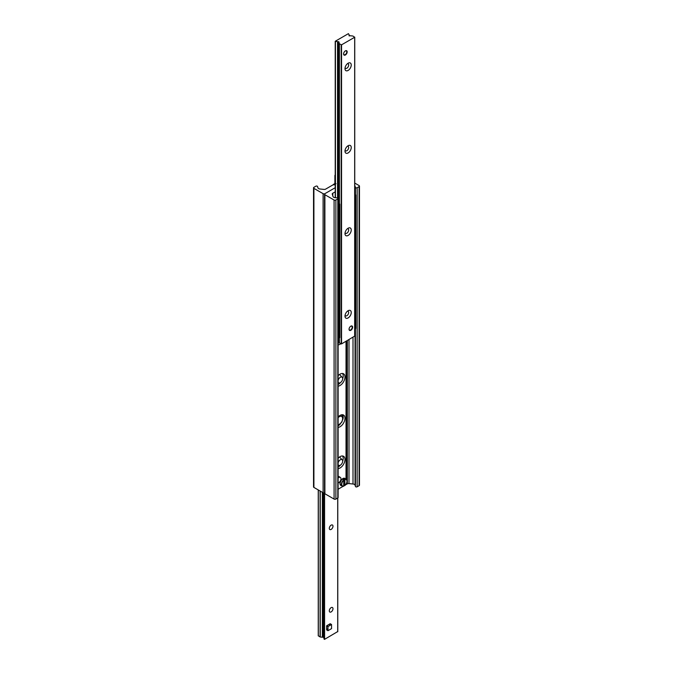 <?xml version="1.0" encoding="UTF-8"?>
<svg xmlns="http://www.w3.org/2000/svg" width="673" height="673" viewBox="0 0 673 673"><rect width="100%" height="100%" fill="white"/><g stroke="black" fill="none" stroke-linecap="round" stroke-linejoin="round"><path stroke-width="1.01" d="M338.107 343.306A6.949 4.013 120 0 0 339.251 342.532M340.858 343.71A6.949 4.013 -60 0 1 338.107 344.896M338.107 384.552A6.949 4.013 120 0 0 340.504 382.558M342.666 378.815A6.949 4.013 120 0 0 342.532 373.481M338.107 375.744A6.949 4.013 -60 0 1 343.541 373.793A6.949 4.013 -60 0 1 344.13 380.666A6.949 4.013 -60 0 1 338.107 386.142M338.107 425.799A6.949 4.013 120 0 0 340.117 424.234M342.843 419.515A6.949 4.013 120 0 0 342.532 414.736M338.107 416.999A6.949 4.013 -60 0 1 343.541 415.048A6.949 4.013 -60 0 1 344.13 421.912A6.949 4.013 -60 0 1 338.107 427.397M338.107 467.054A6.949 4.013 120 0 0 340.504 465.06M342.666 461.316A6.949 4.013 120 0 0 342.532 455.983M338.107 458.246A6.949 4.013 -60 0 1 343.541 456.294A6.949 4.013 -60 0 1 344.13 463.159A6.949 4.013 -60 0 1 338.107 468.644M354.747 183.064L359.096 185.58A1.262 0.732 180 0 1 359.466 186.093A1.262 0.732 180 0 1 359.096 186.606L357.153 187.725A1.01 0.58 180 0 1 356.135 187.868A1.01 0.58 180 0 1 355.445 187.414L355.05 186.127A2.524 1.455 0 0 0 354.747 185.647M346.065 484.383L347.335 483.895A1.893 1.094 180 0 1 349.001 483.593L353.005 484.005A2.524 1.455 180 0 1 355.05 485.183L355.445 486.478A1.01 0.58 0 0 0 356.135 486.932A1.01 0.58 0 0 0 357.153 486.789L359.096 485.67A1.262 0.732 0 0 0 359.466 485.157L359.466 186.093M345.476 484.972L346.065 484.602M335.221 191.83L332.807 193.227A1.893 1.094 0 0 0 332.252 194.001A1.893 1.094 0 0 0 332.285 194.186L332.984 196.499A2.524 1.455 0 0 0 335.036 197.677L337.274 197.912A1.01 0.58 180 0 1 338.107 198.485A1.01 0.58 180 0 1 337.812 198.897L335.877 200.016A1.262 0.732 180 0 1 334.086 200.016L324.891 194.707A1.262 0.732 180 0 1 324.521 194.186A1.262 0.732 180 0 1 324.891 193.673L335.221 187.708L324.891 193.673A1.262 0.732 180 0 1 323.107 193.673L313.904 188.364A1.262 0.732 180 0 1 313.534 187.843A1.262 0.732 180 0 1 313.904 187.33L315.847 186.211A1.01 0.58 180 0 1 316.865 186.068A1.01 0.58 180 0 1 317.555 186.522L317.95 187.817A2.524 1.455 0 0 0 319.995 188.995L323.999 189.407A1.893 1.094 0 0 0 325.665 189.105L335.221 183.586M338.107 489.229L343.121 486.335M343.827 485.923L344.568 485.494M324.521 194.186L324.521 493.25A1.262 0.732 0 0 0 324.891 493.763L334.086 499.072A1.262 0.732 0 0 0 335.877 499.072L337.812 497.953A1.01 0.58 0 0 0 338.107 497.54L338.107 198.485M313.534 187.843L313.534 486.907A1.262 0.732 0 0 0 313.904 487.42L323.107 492.737A1.262 0.732 0 0 0 324.521 492.88M335.221 175.889A1.01 0.58 180 0 1 334.893 175.46A1.01 0.58 180 0 1 335.188 175.047L335.221 175.022M327.154 629.011A2.524 1.455 -60 0 1 327.154 626.092A2.524 1.455 -60 0 1 329.677 624.637M329.299 610.848A2.608 1.506 -60 0 1 330.435 608.215A2.608 1.506 -60 0 1 332.445 607.517A2.608 1.506 -60 0 1 332.445 610.529A2.608 1.506 -60 0 1 329.837 612.043A2.608 1.506 -60 0 1 329.299 610.848M329.299 528.347A2.608 1.506 -60 0 1 330.435 525.722A2.608 1.506 -60 0 1 332.445 525.016A2.608 1.506 -60 0 1 332.445 528.036A2.608 1.506 -60 0 1 329.837 529.542A2.608 1.506 -60 0 1 329.299 528.347M323.78 637.869A0.883 0.513 0 0 0 323.78 638.046L324.579 639.35L337.703 631.568M318.329 635.741L320.112 636.978L322.367 637.23A0.883 0.513 0 0 0 323.065 637.129L323.763 637.095M352.618 327.196A2.524 1.455 -60 0 1 351.516 329.736A2.524 1.455 -60 0 1 349.573 330.409A2.524 1.455 -60 0 1 349.051 329.257A2.524 1.455 -60 0 1 350.153 326.716A2.524 1.455 -60 0 1 352.097 326.035A2.524 1.455 -60 0 1 352.618 327.196M347.175 51.905A2.524 1.455 -60 0 1 346.073 54.446A2.524 1.455 -60 0 1 344.122 55.119A2.524 1.455 -60 0 1 343.6 53.966A2.524 1.455 -60 0 1 344.702 51.426A2.524 1.455 -60 0 1 346.645 50.744A2.524 1.455 -60 0 1 347.175 51.905M344.988 68.638A4.417 2.549 -60 0 1 348.109 63.22A4.417 2.549 -60 0 1 351.239 65.029A4.417 2.549 -60 0 1 348.109 70.438A4.417 2.549 -60 0 1 344.988 68.638M345.072 67.746A2.608 1.506 120 0 0 345.527 68.352A2.608 1.506 120 0 0 348.134 66.846A2.608 1.506 120 0 0 348.134 63.834A2.608 1.506 120 0 0 347.386 63.742M344.988 151.131A4.417 2.549 -60 0 1 348.109 145.721A4.417 2.549 -60 0 1 351.239 147.522A4.417 2.549 -60 0 1 348.109 152.939A4.417 2.549 -60 0 1 344.988 151.131M345.072 150.247A2.608 1.506 120 0 0 345.527 150.853A2.608 1.506 120 0 0 348.134 149.347A2.608 1.506 120 0 0 348.134 146.327A2.608 1.506 120 0 0 347.386 146.234M344.988 233.632A4.417 2.549 -60 0 1 348.109 228.223A4.417 2.549 -60 0 1 351.239 230.023A4.417 2.549 -60 0 1 348.109 235.441A4.417 2.549 -60 0 1 344.988 233.632M345.072 232.749A2.608 1.506 120 0 0 345.527 233.354A2.608 1.506 120 0 0 348.134 231.84A2.608 1.506 120 0 0 348.134 228.828A2.608 1.506 120 0 0 347.386 228.736M344.988 316.133A4.417 2.549 -60 0 1 348.109 310.716A4.417 2.549 -60 0 1 351.239 312.524A4.417 2.549 -60 0 1 348.109 317.934A4.417 2.549 -60 0 1 344.988 316.133M345.072 315.25A2.608 1.506 120 0 0 345.527 315.847A2.608 1.506 120 0 0 348.134 314.341A2.608 1.506 120 0 0 348.134 311.33A2.608 1.506 120 0 0 347.386 311.237M348.421 33.65L349.22 34.954A0.883 0.513 180 0 1 349.043 35.358L349.935 35.871A0.883 0.513 180 0 1 350.633 35.77L352.888 36.022L354.671 37.259L341.548 44.839L339.402 43.804L338.956 42.508A0.883 0.513 180 0 1 339.142 42.105L338.25 41.591A0.883 0.513 180 0 1 337.543 41.692L335.297 41.23L348.421 33.65M338.956 341.388A0.883 0.513 0 0 0 338.956 341.564L339.402 342.868L341.548 343.903L354.671 336.113M338.107 340.698A0.883 0.513 0 0 0 338.25 340.647L338.948 340.614M355.79 194.96L355.79 328.407L355.075 328.819L355.075 195.372L355.79 194.96L354.747 193.917M354.747 194.808L355.075 195.372M338.376 203.364L339.091 204.6L339.806 204.188L339.091 202.952L338.107 203.212M339.806 204.188L339.806 337.636L338.107 338.309M339.091 202.952L338.107 202.388M339.091 204.6L339.091 338.048M338.107 476.476A3.155 1.826 -60 0 1 338.973 476.593L340.311 477.367A3.155 1.826 -60 0 1 340.656 480.303A3.155 1.826 -60 0 1 338.107 482.936M338.107 477.981A3.155 1.826 -60 0 1 340.311 477.367M343.869 54.9A2.465 1.422 120 0 0 345.03 54.74A2.465 1.422 120 0 0 345.123 54.681M346.772 51.829A2.465 1.422 120 0 0 346.772 51.72A2.465 1.422 120 0 0 346.326 50.635M344.803 51.325A2.212 1.279 -60 0 1 346.772 51.93A2.212 1.279 -60 0 1 345.207 54.639A2.212 1.279 -60 0 1 343.642 53.731A2.212 1.279 -60 0 1 343.701 53.234M349.312 330.191A2.465 1.422 120 0 0 350.473 330.031A2.465 1.422 120 0 0 350.566 329.972M352.215 327.12A2.465 1.422 120 0 0 352.215 327.011A2.465 1.422 120 0 0 351.777 325.925M350.246 326.615A2.212 1.279 -60 0 1 352.215 327.221A2.212 1.279 -60 0 1 350.658 329.93A2.212 1.279 -60 0 1 349.094 329.021A2.212 1.279 -60 0 1 349.144 328.525M327.978 630.694L326.641 629.92L326.624 625.806L330.199 623.72L331.537 624.494L331.553 628.616L327.978 630.694L327.961 626.58L331.537 624.494M326.624 625.806L327.961 626.58M343.659 479.899A3.929 2.263 120 0 0 341.421 484.341A3.929 2.263 120 0 0 342.355 486.2A3.929 2.263 120 0 0 343.659 486.192L343.827 480.211L342.843 479.344A4.03 2.322 -60 0 1 343.911 478.73L344.896 479.588L344.896 485.46L343.911 485.183A4.03 2.322 -60 0 1 343.827 485.258M343.659 486.192L343.827 486.074A3.676 2.12 -60 0 1 341.758 484.333A3.676 2.12 -60 0 1 343.827 480.211M344.896 479.588A3.676 2.12 -60 0 1 346.957 481.33A3.676 2.12 -60 0 1 344.896 485.46L344.736 485.578M343.911 478.73L343.911 485.183M333.387 184.646L334.203 184.932M333.337 184.553L333.413 184.511A3.929 2.263 -60 0 1 335.204 183.594M338.107 464.538A3.298 1.901 120 0 0 339.293 465.48A3.298 1.901 120 0 0 342.675 461.123A3.298 1.901 120 0 0 342.422 460.054A3.298 1.901 120 0 0 340.143 459.895A3.298 1.901 120 0 0 338.107 462.965M338.107 382.045A3.298 1.901 120 0 0 339.293 382.979A3.298 1.901 120 0 0 342.675 378.621A3.298 1.901 120 0 0 342.422 377.553A3.298 1.901 120 0 0 340.143 377.393A3.298 1.901 120 0 0 338.107 380.464M359.096 485.67L359.096 186.606M357.153 486.789L357.153 187.725M355.445 486.478L355.445 328.601M355.445 194.371L355.445 187.414M355.05 485.183L355.05 328.828M355.05 193.715L355.05 186.127M353.005 484.005L353.005 337.282M349.001 483.593L349.001 339.596M347.335 483.895L347.335 340.555M346.62 484.308L346.62 483.13M346.62 479.765L346.62 340.967M346.477 484.324L346.477 483.466M346.477 479.588L346.477 341.051M346.048 479.243L346.048 341.304L346.065 479.26M346.023 479.235L346.023 341.312M332.807 195.91L332.807 193.227M337.812 497.953L337.812 198.897M335.877 499.072L335.877 200.016M334.086 499.072L334.086 200.016M324.891 493.763L324.891 194.707M323.107 492.737L323.107 193.673M313.904 487.42L313.904 188.364M337.703 498.02L337.703 631.77M318.329 489.978L318.329 635.943M320.112 491.004L320.112 636.978M320.247 491.08L320.247 637.02M322.367 492.308L322.367 637.23M323.065 492.712L323.065 637.129M323.78 492.939L323.78 638.046M324.15 492.939L324.15 639.274M324.579 493.469L324.579 639.35M349.22 35.896L349.22 35.131M349.043 35.812L349.043 35.358M354.671 336.323L354.671 37.259M341.548 343.903L341.548 44.839M341.186 343.903L341.186 44.839M339.402 342.868L339.402 337.863M339.402 203.498L339.402 43.804M339.335 342.793L339.335 337.905M339.335 203.372L339.335 43.728M338.948 42.416L338.948 202.867L338.956 42.508M338.25 340.647L338.25 338.384M338.25 202.472L338.25 41.591M337.543 197.963L337.543 41.692M335.432 197.719L335.432 41.474M335.297 197.711L335.297 41.432M346.948 481.54A3.929 2.263 120 0 0 346.275 479.412A3.929 2.263 120 0 0 344.736 479.285M340.058 483.685A4.08 2.356 -60 0 1 341.926 479.487A4.08 2.356 -60 0 1 345.106 478.562C344.694 478.099 341.842 477.022 339.966 483.567L341.034 485.62A4.08 2.356 -60 0 1 340.058 483.685M343.07 478.612A3.828 2.212 120 0 0 340.042 483.466A3.828 2.212 120 0 0 340.067 483.828M333.825 184.183A3.676 2.12 120 0 0 333.396 184.503M338.107 417.63A4.753 2.742 -60 0 1 342.624 418.656A4.753 2.742 -60 0 1 338.107 424.907M339.108 342.061A4.753 2.742 -60 0 1 338.107 342.406M334.893 183.62L334.893 175.46M337.779 497.978L337.779 631.669M318.253 489.936L318.253 635.842M323.763 492.93L323.763 637.962M349.237 35.905L349.237 35.038M354.747 336.214L354.747 37.158M335.221 197.702L335.221 41.331M344.862 485.57C347.091 483.18 347.571 481.136 346.275 479.412L345.106 478.562M343.752 486.209L341.034 485.62M333.328 184.486L336.004 183.704M338.107 425.462L341.825 422.106L342.986 418.429L342.591 416.225L341.388 414.888M338.107 342.961L339.217 342.422M342.422 460.054L339.646 457.076M339.293 465.48L338.107 465.396M342.422 377.553L339.646 374.583M339.293 382.979L338.107 382.895"/></g></svg>
